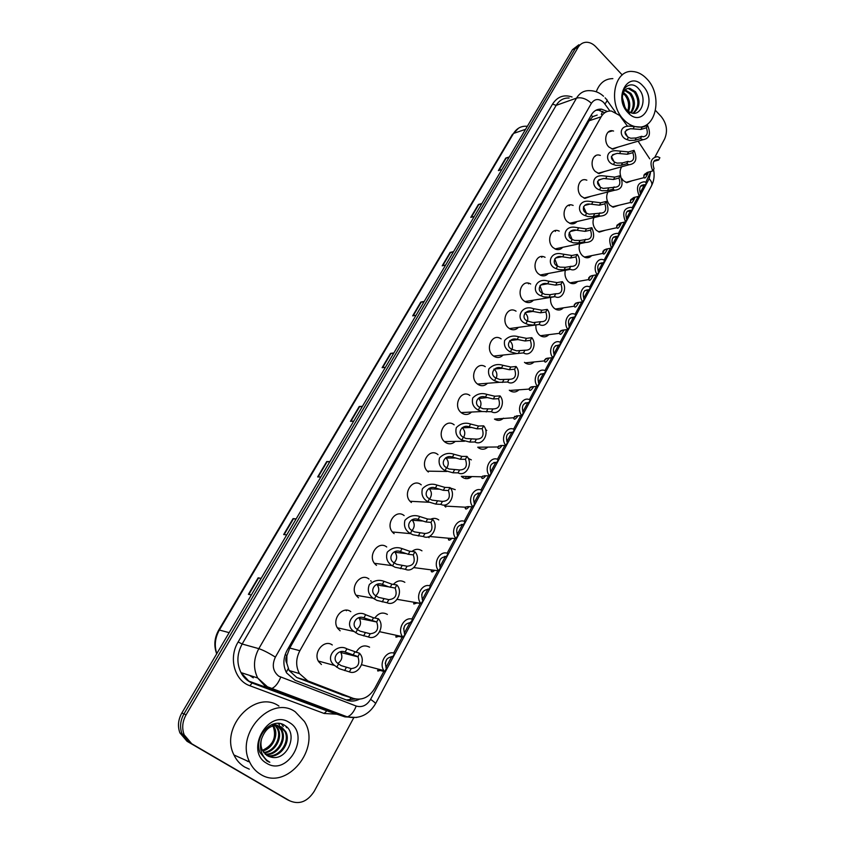 <?xml version="1.0" encoding="UTF-8"?>
<svg xmlns="http://www.w3.org/2000/svg" width="845" height="845" viewBox="0 0 845 845"><rect width="100%" height="100%" fill="white"/><g stroke="black" fill="none" stroke-linecap="round" stroke-linejoin="round"><path stroke-width="1.27" d="M618.889 205.261L613.206 207.183L609.91 205.229C606.467 201.11 605.791 196.684 607.893 191.973M605.379 230.231L599.327 232.111L596.285 230.262C593.01 226.513 592.208 222.298 593.887 217.619M591.616 255.644C589.81 257.619 587.655 258.221 585.173 257.461L582.437 255.75C579.3 252.317 578.392 248.303 579.712 243.719M577.61 281.501C575.667 283.582 573.375 284.163 570.766 283.244L568.326 281.681C565.347 278.544 564.354 274.741 565.337 270.294M563.351 307.844C561.249 310.02 558.82 310.569 556.073 309.481L553.971 308.087C551.141 305.214 550.074 301.644 550.75 297.366M548.827 334.662C546.557 336.944 543.99 337.44 541.106 336.162L539.353 334.969C536.681 332.36 535.55 329.022 535.952 324.955M534.019 361.977C531.579 364.353 528.854 364.808 525.854 363.318L524.47 362.336M518.925 389.809C516.306 392.281 513.433 392.661 510.317 390.95L509.303 390.221M503.536 418.18C500.715 420.736 497.694 421.032 494.483 419.088L513.623 417.757L516.559 415.856L521.84 415.624C515.756 408.621 522.823 395.544 530.185 400.023L528.727 402.748C522.981 402.769 521.175 406.139 523.308 412.878L521.84 415.624M487.829 447.1C484.808 449.709 481.65 449.92 478.354 447.723L478.133 447.544M471.679 476.696C468.542 479.199 465.341 479.316 462.099 477.034L461.93 476.897M632.176 180.724L626.832 182.678L623.293 180.619L621.603 178.337M604.587 171.482L598.978 173.605L595.292 171.482C589.261 165.958 592.366 153.378 599.295 155.11L600.32 155.395M590.866 196.315L584.877 198.406L581.455 196.399C575.181 190.78 578.667 177.777 585.86 179.869L586.842 180.175M576.903 221.58C575.139 223.619 573.005 224.305 570.491 223.64L567.365 221.76C560.837 216.024 564.766 202.589 572.202 205.081L573.142 205.419M562.685 247.31C560.784 249.465 558.503 250.131 555.841 249.307L553.031 247.564C546.229 241.723 550.634 227.823 558.323 230.759L559.232 231.118M548.204 273.505C546.145 275.776 543.715 276.421 540.895 275.417L538.434 273.843C531.336 267.876 536.279 253.489 544.212 256.922L545.078 257.302M533.448 300.176C531.23 302.573 528.643 303.186 525.674 301.992L523.573 300.598C516.147 294.514 521.703 279.611 529.857 283.571L530.692 283.983M518.418 327.353C516.02 329.877 513.264 330.437 510.148 329.022L508.436 327.849C500.684 321.628 506.894 306.196 515.26 310.738L516.052 311.171M503.102 355.048C500.504 357.688 497.578 358.195 494.325 356.537L493.015 355.608C484.903 349.238 491.843 333.257 500.409 338.433L501.148 338.887M487.48 383.271C484.681 386.028 481.587 386.461 478.196 384.549L477.309 383.894C468.817 377.366 476.548 360.815 485.273 366.667M471.542 412.043C468.521 414.916 465.257 415.254 461.761 413.068L461.296 412.709C452.413 406.022 461.011 388.89 469.873 395.46M455.275 441.396C452.022 444.343 448.6 444.576 445.019 442.104L444.988 442.072C435.693 435.228 445.209 417.493 454.166 424.824M370.712 580.673L371.187 581.297M618.075 147.083L612.826 149.206L608.886 147.009C603.087 141.569 605.844 129.38 612.519 130.795L613.576 131.049M595.63 155.712L595.102 156.336M627.56 126.306L619.617 115.438L611.505 111.065C607.132 110.684 603.679 112.596 601.154 116.79L299.859 650.713C295.771 658.656 295.634 666.272 299.436 673.581L307.802 680.869L352.999 698.287C361.871 700.811 369.149 697.474 374.81 688.274L383.831 671.416M286.835 663.283L286.888 655.604C285.504 658.297 285.483 660.853 286.835 663.283L289.117 670.518L296.849 677.553L343.524 695.372M592.694 116.652L597.193 115.057L592.694 116.652L591.173 115.216M569.245 205.821L569.963 204.902M555.366 231.435L555.556 230.527M541.793 257.419L541.708 256.521M528.463 283.825L528.146 283.107M592.556 116.885L589.166 120.75L289.75 648.03L287.068 655.287M649.731 158.828L638.091 141.168M645.791 182.298L650.808 171.45M385.933 667.497L391.858 656.438M393.654 653.09L402.463 636.634M404.28 633.243L410.078 622.416M411.832 619.131L420.303 603.33M422.246 599.696L427.929 589.081M429.651 585.87L437.794 570.671M439.854 566.826L445.421 556.422M447.111 553.274L455.054 538.434M457.103 534.61L462.564 524.418M464.222 521.333L471.985 506.831M474.013 503.028L479.368 493.036M480.985 490.015L488.579 475.841M490.596 472.07L495.846 462.268M497.43 459.31L504.845 445.463M506.852 441.713L512.007 432.101M513.559 429.197L520.805 415.666M522.801 411.937L527.85 402.516M529.382 399.664L536.459 386.44M538.445 382.732L543.398 373.479M544.898 370.691L551.817 357.752M553.792 354.076L558.651 345.003M560.119 342.257L566.889 329.613M568.854 325.959L573.618 317.055M575.065 314.351L581.687 301.992M583.631 298.359L588.078 290.067M589.736 286.973L596.211 274.878M598.144 271.266L602.474 263.165M604.133 260.08L610.47 248.25M612.393 244.659L616.628 236.758M618.265 233.685L624.466 222.108M626.377 218.538L630.518 210.817M632.155 207.754L638.218 196.431M640.119 192.882L644.165 185.34M485.632 429.735L486.794 430.422M468.278 458.412L471.33 459.881M445.759 507.074L445.199 506.609M450.343 488.019L455.233 489.656M429.102 537.705L428.14 536.871M430.675 519.231C433.517 517.879 436.21 518.122 438.756 519.939M411.927 551.489C415.265 548.827 418.602 548.606 421.961 550.824M393.411 584.402C396.97 580.547 400.783 579.85 404.839 582.311M374.821 618.033C378.454 613.005 382.637 611.801 387.38 614.421M356.051 652.403C359.611 646.193 364.121 644.46 369.571 647.175M620.811 176.584C619.607 172.802 619.924 169.518 621.762 166.75M428.362 472.006L427.961 471.679C418.898 464.349 429.218 447.016 438.006 454.652M411.409 502.532L410.585 501.824C401.998 494.156 412.571 477.446 421.243 484.829M394.119 533.649L392.883 532.551C384.781 524.587 395.597 508.468 404.142 515.598M376.49 565.389L374.863 563.879C367.248 555.64 378.264 540.092 386.714 546.979M358.502 597.774L356.495 595.831C349.376 587.36 360.583 572.34 368.938 578.994M340.155 630.803L337.778 628.437C331.155 619.755 342.531 605.221 350.791 611.643M321.427 664.519L318.713 661.719C312.576 652.858 324.1 638.767 332.286 644.967M353.759 717.711L314.298 791.184C307.506 801.715 299.31 804.926 289.698 800.806L189.164 742.259L182.034 733.872C179.605 727.27 180.238 720.616 183.956 713.898L575.265 48.556L581.698 43.623L575.265 48.556L183.956 713.898C180.238 720.616 179.605 727.27 182.034 733.872L189.164 742.259L287.311 799.666L187.03 741.276L179.922 732.911C177.492 726.33 178.126 719.697 181.833 713.011L572.477 49.686L578.888 44.764M289.444 800.68L187.03 741.276M260.978 578.624L258.147 577.811L248.398 594.341L251.366 594.943M261.147 578.339L258.147 577.811M295.951 519.242L293.067 518.619L283.677 534.547L286.74 534.885M296.162 518.883L293.067 518.619M329.656 462.004L326.73 461.56L317.678 476.918L320.825 477.002M329.909 461.581L326.73 461.56M362.167 406.794L359.209 406.508L350.464 421.328L353.696 421.18M362.463 406.297L359.209 406.508M508.87 157.698L505.775 158.068L498.402 170.574L501.93 169.486M509.324 156.938L505.775 158.068M481.47 204.226L478.397 204.479L470.771 217.397L474.256 216.478M481.893 203.508L478.397 204.479M453.152 252.306L450.1 252.444L442.22 265.805L445.642 265.055M453.543 251.641L450.1 252.444M423.863 302.045L420.842 302.045L412.687 315.872L416.046 315.301M424.222 301.433L420.842 302.045M393.548 353.506L390.559 353.368L382.12 367.681L385.426 367.311M393.876 352.957L390.559 353.368M607.365 111.455L601.598 109.174C597.278 108.847 593.866 110.737 591.373 114.857L287.078 650.365C283.022 658.17 282.853 665.68 286.571 672.905L295 680.278L346.714 700.114C350.886 701.625 355.101 701.329 359.368 699.227M595.947 110.251L598.619 110.177L604.777 112.734M655.54 110.484L661.128 116.452C666.768 123.581 667.941 131.07 664.645 138.918L655.033 156.821M191.319 743.251L184.178 734.833C181.728 728.21 182.372 721.535 186.101 714.796L578.075 47.415C580.114 44.098 582.892 42.377 586.398 42.25C589.81 42.271 592.968 43.792 595.873 46.813L622.258 74.973M355.46 698.995L346.239 699.924M628.405 137.365L630.803 138.231L636.232 137.957L641.725 136.309L642.992 136.774C647.143 136.193 648.273 133.193 646.383 127.785L647.629 125.482L642.126 127.183L629.314 126.137C618.371 125.789 619.501 137.545 627.148 139.647L628.405 137.365C623.346 133.404 624.064 130.521 630.56 128.715L633.074 128.873L634.331 126.602M646.383 127.785L640.88 129.465L633.074 128.873M627.55 136.805L624.962 131.915M647.629 125.482C651.094 133.859 649.552 138.601 642.992 139.721L640.468 138.622L634.965 140.259L629.578 140.46L627.148 139.647M640.468 138.622L641.725 136.309M648.506 172.063C646.383 177.059 644.925 178.918 644.122 177.619L643.805 176.119L645.041 173.816L645.231 174.471C645.601 175.221 646.351 174.514 647.481 172.327M643.805 176.119L644.154 174.704L647.281 172.38L652.805 170.922C649.361 162.483 650.935 157.73 657.537 156.674L659.882 157.709L658.646 160.022L657.537 159.599C653.343 160.117 652.182 163.106 654.051 168.599L652.805 170.922M653.914 161.31L658.646 160.022M614.737 162.198L617.146 163.106L622.575 162.895L628.046 161.363L629.134 161.775C633.496 161.31 634.711 158.279 632.789 152.691L634.056 150.347L628.574 151.931L616.206 150.748C604.967 149.977 605.442 162.282 613.459 164.521L614.737 162.198C609.604 157.994 610.46 155.058 617.283 153.378L619.491 153.558L620.769 151.244M632.789 152.691L627.307 154.255L619.491 153.558M614.083 161.786L611.379 156.378M634.056 150.347C637.595 158.987 635.926 163.782 629.039 164.743L626.758 163.729L621.286 165.24L615.899 165.367L613.459 164.521M626.758 163.729L628.046 161.363M600.816 187.484L603.235 188.414L615.023 187.231C619.596 186.882 620.895 183.819 618.941 178.041L620.241 175.665L614.78 177.123L602.886 175.813C591.394 174.577 591.088 187.432 599.517 189.85L600.816 187.484C595.63 183.016 596.612 180.017 603.784 178.496L605.664 178.686L606.953 176.33M618.941 178.041L613.481 179.499L605.664 178.686M600.351 187.189L597.563 181.295M620.241 175.665C623.842 184.58 622.036 189.428 614.822 190.199L612.815 189.28L607.365 190.674L601.967 190.716L599.517 189.85M612.815 189.28L614.125 186.882M586.652 213.225L589.081 214.186L600.637 213.141C605.432 212.94 606.837 209.845 604.851 203.856L606.171 201.437L600.742 202.779L589.366 201.353C577.653 199.6 576.427 213.024 585.321 215.633L586.652 213.225C580.969 210.965 582.987 202.906 590.063 204.089L591.585 204.258L592.905 201.87M604.851 203.856L599.422 205.187L591.585 204.258M586.356 213.035L583.525 206.676M606.171 201.437C609.847 210.658 607.893 215.549 600.32 216.109L598.609 215.306L593.179 216.573L587.793 216.531L585.321 215.633M598.609 215.306L599.939 212.866M572.223 239.431L574.663 240.424L580.103 240.476L585.976 239.515C591.004 239.473 592.514 236.346 590.497 230.157L591.849 227.685L586.441 228.9L575.625 227.379C563.742 225.045 561.471 239.05 570.871 241.892L572.223 239.431C566.235 236.991 568.949 228.625 576.121 230.157L577.251 230.305L578.593 227.875M590.497 230.157L585.089 231.35L577.251 230.305M572.076 239.336L569.245 232.523M591.849 227.685C595.577 237.234 593.465 242.166 585.522 242.483L584.138 241.807L578.74 242.948L573.354 242.821L570.871 241.892M584.138 241.807L585.5 239.325M635.07 197.202C632.905 202.124 631.437 203.867 630.666 202.441L630.37 201.11L631.785 199.325C632.134 200.128 632.873 199.504 634.014 197.455M630.37 201.11L630.687 199.747L633.792 197.508L639.295 196.167C635.778 187.463 637.479 182.657 644.397 181.76L646.499 182.721L645.231 185.066L644.302 184.706C639.897 185.108 638.662 188.139 640.563 193.801L639.295 196.167M640.542 186.249L645.231 185.066M621.402 222.795C619.174 227.622 617.695 229.259 616.966 227.696L616.702 226.566L618.107 224.612C618.434 225.457 619.153 224.928 620.283 223.038M616.702 226.566L616.987 225.235L620.05 223.091L625.543 221.865C621.962 212.887 623.79 208.039 631.035 207.321L632.873 208.176L631.585 210.563L630.835 210.268C626.229 210.542 624.899 213.605 626.832 219.457L625.543 221.865M626.958 211.641L631.585 210.563M607.47 248.852C605.178 253.584 603.689 255.105 603.003 253.394L604.08 250.035L606.287 249.085M602.781 252.465L603.045 251.176L606.076 249.138L611.537 248.039C607.893 238.755 609.868 233.864 617.452 233.347L618.994 234.097L617.695 236.526L617.135 236.304C612.319 236.442 610.882 239.536 612.847 245.578L611.537 248.039M613.143 237.487L617.695 236.526M624.011 119.948C607.597 104.231 613.871 69.427 632.525 71.498C637.711 71.814 642.475 74.265 646.826 78.87C663.283 95.221 656.132 130.257 636.781 126.887C632.197 126.285 627.941 123.983 624.011 119.948M596.264 91.778C599.538 83.063 605.062 78.68 612.857 78.627M632.947 113.188C638.989 107.294 639.464 100.28 634.363 92.158L628.617 88.714L629.789 88.313C626.092 88.155 623.705 90.447 622.649 95.179C621.666 100.703 622.997 105.572 626.631 109.787L629.377 111.941C640.616 118.881 647.988 99.076 639.095 89.338C630.803 78.384 618.096 89.327 622.839 103.354L627.592 111.804L629.62 113.61L627.476 111.551C623.082 106.195 621.466 100.735 622.649 95.179M633.359 113.23C640.087 107.642 640.806 100.481 635.524 91.756L629.789 88.313M630.634 112.565C634.363 106.301 634.056 100.027 629.705 93.753L624.698 90.447M631.268 112.807C635.546 106.533 635.408 100.059 630.866 93.351L625.184 89.94M627.782 110.864C629.451 105.181 628.553 100.006 625.089 95.337L623.071 93.436M628.543 111.424C630.708 105.519 629.947 100.016 626.24 94.936L623.42 92.517M624.022 105.974L622.332 99.678M625.163 107.97L622.321 97.365M642.908 85.926C657.79 100.808 642.527 128.82 628.025 112.723C612.731 97.608 628.669 69.459 642.908 85.926M260.545 774.326C255.792 771.485 252.159 767.376 249.634 762.01C234.836 733.534 271.435 694.474 295.264 711.807L304.401 721.45C321.67 748.047 286.751 791.416 260.545 774.326M249.317 769.161L244.712 767.049C240.033 764.26 236.463 760.236 233.97 754.986C219.425 727.144 255.465 689.076 278.934 706.071M266.703 755.388C278.861 758.768 290.638 741.709 284.754 731.284L279.336 726.013M267.136 755.652C279.378 759.634 291.747 742.301 285.726 731.654L281.67 727.112C272.555 723.468 265.848 727.408 261.527 738.942C260.492 743.114 260.809 746.959 262.468 750.476L267.168 755.673L271.213 757.152C287.448 761.419 298.433 733.534 285.177 725.728C272.819 716.085 253.384 736.206 259.922 752.346L266.83 760.891L269.83 762.264L266.872 760.257C260.894 754.627 259.119 747.529 261.527 738.942M265.087 754.089C276.664 755.261 286.307 739.417 280.92 729.816L277.318 725.58M265.478 754.448C277.234 756.148 287.384 739.988 281.871 730.175L277.836 725.654M263.651 752.441C274.276 751.691 282.05 737.146 277.128 728.358L275.164 725.549M274.762 725.147L273.516 724.133M263.999 752.884C274.889 752.589 283.107 737.717 278.068 728.717L275.713 725.517M275.312 725.147L274.033 724.207M262.415 750.381C272.988 745.332 276.642 737.516 273.368 726.911L272.84 725.961M272.491 725.443L271.815 724.566M262.71 750.941C272.417 748.923 278.892 735.446 274.308 727.27L273.442 725.813M273.083 725.327L272.27 724.387M277.392 725.39L273.104 724.091M289.317 722.517C311.097 734.59 287.965 777.03 266.682 763.278C244.163 751.078 268.52 708.047 289.317 722.517M268.488 756.349L271.213 757.152M278.185 723.383L279.526 725.031L278.544 723.394M281.3 723.88L283.318 726.468L281.744 724.007M285.716 726.119L286.666 727.735L286.529 726.816M268.435 761.725L269.83 762.264M557.531 266.122L559.981 267.147L565.411 267.295L571.019 266.376C576.301 266.502 577.917 263.365 575.889 256.933L577.251 254.419L571.875 255.507L561.671 253.912C549.672 250.954 546.197 265.51 556.158 268.625L557.531 266.122C551.193 263.471 554.721 254.81 561.936 256.722L562.643 256.838L564.016 254.356M575.889 256.933L570.502 258L562.643 256.838M557.51 266.112L554.721 258.845M577.251 254.419C582.511 261.042 577.293 272.544 570.438 269.333L569.403 268.805L564.037 269.819L558.64 269.587L556.158 268.625M569.403 268.805L570.787 266.27M542.574 293.31L545.025 294.377L549.979 294.683L555.799 293.733C561.312 294.039 563.045 290.87 560.995 284.216L562.39 281.66L557.035 282.6L547.476 280.962C535.455 277.329 530.597 292.423 541.17 295.866L542.574 293.31C535.857 290.405 540.304 281.469 547.507 283.804L549.165 281.322M560.995 284.216L555.64 285.145L547.782 283.846M542.648 293.363L539.955 285.673M562.39 281.66C567.893 288.462 562.115 300.366 555.059 296.669L549.049 297.186L543.662 296.859L541.17 295.866M554.394 296.31L555.799 293.733M527.322 321.015L533.111 322.568L540.525 321.713C546.145 321.945 547.909 318.713 545.817 312.016L547.243 309.407L541.92 310.21L533.037 308.562C521.09 304.2 514.658 319.79 525.896 323.614L527.322 321.015C520.362 317.91 525.432 308.763 532.625 311.372L534.051 308.795M545.817 312.016L540.504 312.808L532.625 311.372M527.481 321.121C528.252 318.132 527.618 315.597 525.579 313.495L524.925 312.999M547.243 309.407C553 316.389 546.609 328.737 539.363 324.491L533.786 325.071L528.4 324.638L525.896 323.614M539.089 324.343L540.525 321.713M593.285 275.396C590.919 280.012 589.419 281.396 588.785 279.558L589.894 276.431L592.028 275.618M588.606 278.839L588.838 277.593L591.838 275.65L597.267 274.688C592.197 268.256 597.077 256.986 603.626 259.869L604.872 260.482L603.203 262.827C598.154 262.806 596.623 265.932 598.609 272.185L597.267 274.688M599.094 263.798L603.541 262.964M575.561 303.281L577.484 302.637M578.814 302.425C576.385 306.904 574.885 308.161 574.304 306.196L574.378 304.496L577.336 302.658L582.744 301.834C577.441 295.243 582.818 283.571 589.567 286.899L590.486 287.363L589.018 289.846C583.737 289.655 582.099 292.803 584.106 299.278L582.744 301.834M584.803 290.606L589.134 289.898M560.932 330.67L562.633 330.163M564.069 329.972C561.576 334.293 560.066 335.412 559.548 333.321L559.644 331.895L562.569 330.163L567.946 329.476C562.411 322.727 568.336 310.654 575.265 314.446L575.825 314.741L574.452 317.319C569.012 317.086 567.301 320.266 569.329 326.888L567.946 329.476M570.28 317.9L574.452 317.319M511.785 349.238L516.601 350.823L524.956 350.221C530.681 350.369 532.477 347.073 530.354 340.345L531.811 337.683L526.519 338.338L518.344 336.711C512.989 335.138 508.426 336.384 504.645 340.461C503.652 345.616 505.542 349.429 510.327 351.89L511.785 349.238C504.792 346.059 509.957 336.732 517.193 339.415L518.64 336.785M530.354 340.345L525.072 340.989L517.193 339.415M512.007 349.386C513.01 346.239 512.419 343.545 510.222 341.296L509.63 340.852M531.811 337.683C537.779 344.802 530.903 357.519 523.499 352.904L516.855 353.548L510.327 351.89M523.499 352.904L524.956 350.221M495.952 378.011L499.955 379.542L509.091 379.289C514.911 379.352 516.749 375.993 514.594 369.223L516.073 366.508L510.824 367.005L502.933 365.315C497.599 363.603 492.92 364.786 488.885 368.885C487.713 374.187 489.572 378.127 494.473 380.704L495.952 378.011C488.917 374.747 494.177 365.241 501.465 367.997L502.933 365.315M514.594 369.223L509.345 369.709L501.465 367.997M496.205 378.169C497.473 374.884 496.934 372.032 494.578 369.624L493.892 369.117M516.073 366.508C522.147 373.606 515.133 386.566 507.602 382.024L499.321 382.32L494.473 380.704M507.602 382.024L509.091 379.289M479.812 407.332L483.097 408.769L492.92 408.927C498.846 408.895 500.715 405.473 498.529 398.66L500.039 395.893L494.821 396.231L486.931 394.393C481.565 392.629 476.833 393.833 472.746 397.995C471.521 403.414 473.38 407.438 478.302 410.078L479.812 407.332C472.735 403.984 478.101 394.298 485.431 397.118L486.931 394.393M498.529 398.66L493.322 398.977L485.431 397.118M480.076 407.501C481.629 404.079 481.154 401.069 478.629 398.491L487.238 397.583M500.039 395.893C506.218 402.97 499.068 416.184 491.399 411.716L481.956 411.526L478.302 410.078M491.399 411.716L492.92 408.927M463.356 437.224L465.986 438.513L476.422 439.146C482.463 439.02 484.365 435.524 482.146 428.668L483.678 425.848L478.513 426.028L470.623 424.032C465.215 422.225 460.44 423.44 456.289 427.686C455.022 433.2 456.87 437.319 461.814 440.034L463.356 437.224C456.247 433.791 461.719 423.915 469.091 426.82L470.623 424.032M482.146 428.668L476.981 428.827L469.091 426.82M463.599 437.393C465.468 433.834 465.067 430.665 462.384 427.908L462.099 427.686M483.678 425.848C489.973 432.915 482.685 446.392 474.869 441.988L469.725 442.072L461.814 440.034M474.869 441.988L476.422 439.146M446.582 467.707L449.086 468.996L459.606 469.968C465.753 469.736 467.697 466.176 465.437 459.279L467 456.406L461.877 456.406L453.987 454.261C448.547 452.392 443.72 453.628 439.506 457.948C438.196 463.588 440.034 467.792 445.009 470.57L446.582 467.707C439.421 464.19 445.009 454.114 452.424 457.092L453.987 454.261M465.437 459.279L460.314 459.268L452.424 457.092M446.773 467.845C448.959 464.254 448.684 460.969 445.938 458.001L445.674 457.789M467 456.406C473.411 463.451 465.975 477.193 458.022 472.862L452.92 472.777L445.009 470.57M458.022 472.862L459.606 469.968M546.06 358.565L547.454 358.195M549.039 358.037C546.462 362.178 544.962 363.139 544.507 360.942L544.645 359.812L547.518 358.195L552.862 357.657C547.074 350.717 553.602 338.232 560.7 342.531L559.496 345.267C553.961 345.109 552.218 348.351 554.278 355.006L552.862 357.657M545.638 358.798L544.497 360.91L525.125 362.854M555.514 345.711L559.496 345.267M530.987 386.989L531.906 386.778M533.691 386.64C531.188 390.453 529.699 391.341 529.245 389.291L529.361 388.246L532.181 386.746L537.494 386.366C531.526 379.342 538.455 366.508 545.69 371.061L544.254 373.733C538.614 373.659 536.85 376.976 538.941 383.662L537.494 386.366M540.483 374.06L544.254 373.733M518.038 415.782C515.63 419.247 514.172 420.06 513.697 418.222L513.623 417.757M525.21 402.949L528.727 402.748M502.067 445.495C499.754 448.6 498.349 449.329 497.853 447.702L497.895 446.762L500.631 445.516L505.87 445.452C499.691 438.47 506.884 425.13 514.383 429.556L512.894 432.334C507.053 432.439 505.204 435.883 507.37 442.653L505.87 445.452M509.672 432.418L512.894 432.334M485.748 475.788C483.562 478.523 482.21 479.178 481.703 477.752L481.756 476.791L484.396 475.756L489.593 475.862C483.298 468.912 490.639 455.307 498.265 459.659L496.754 462.49C490.797 462.69 488.928 466.197 491.125 473.01L489.593 475.862M493.871 462.468L496.754 462.49M429.471 498.803L431.985 500.134L442.442 501.402C448.706 501.074 450.691 497.441 448.389 490.512L449.994 487.576L444.914 487.396L437.013 485.083C431.541 483.171 426.672 484.407 422.394 488.822C421.042 494.568 422.859 498.867 427.866 501.719L429.471 498.803C422.268 495.191 427.961 484.914 435.428 487.977L437.013 485.083M448.389 490.512L443.319 490.311L435.428 487.977M449.994 487.576C456.511 494.589 448.927 508.605 440.826 504.37L435.777 504.095L427.866 501.719M440.826 504.37L442.442 501.402M429.587 498.888C432.07 495.381 431.975 492.022 429.313 488.811L428.922 488.484M412.011 530.523L414.536 531.896L424.929 533.491C431.32 533.047 433.337 529.34 431.003 522.368L432.629 519.369L427.602 519.01L419.712 516.527C414.208 514.552 409.276 515.809 404.935 520.309C403.53 526.171 405.346 530.575 410.374 533.491L412.011 530.523C404.776 526.815 410.585 516.327 418.085 519.474L419.712 516.527M431.003 522.368L425.975 521.988L418.085 519.474M432.629 519.369C439.273 526.361 431.531 540.663 423.282 536.512L412.941 534.79L410.374 533.491M423.282 536.512L424.929 533.491M412.033 530.533C414.8 527.122 414.906 523.689 412.349 520.245L411.895 519.833M413.258 554.88L408.283 554.299L400.403 551.605C392.851 548.384 386.925 559.073 394.203 562.876L396.738 564.302L407.058 566.224C413.564 565.675 415.634 561.893 413.258 554.88L414.927 551.817L409.455 551.183L402.062 548.595C396.685 546.62 391.753 547.803 387.285 552.155C385.552 557.953 387.147 562.443 392.091 565.622L374.398 563.288M414.927 551.817C421.687 558.777 413.786 573.375 405.378 569.308L395.111 567.259L392.091 565.622M405.378 569.308L407.058 566.224M394.087 562.791C397.161 559.496 397.477 555.999 395.027 552.313L394.53 551.817M395.143 588.057L388.594 586.821L382.352 584.402C374.747 581.085 368.705 591.996 376.025 595.905L378.56 597.373L388.816 599.644C395.46 598.978 397.562 595.112 395.143 588.057L396.844 584.941L391.922 584.18L384.042 581.328C378.866 579.364 373.976 580.441 369.371 584.539C367.184 590.169 368.483 594.732 373.258 598.239L356.051 595.218M396.844 584.941L397.171 585.321C403.54 592.493 395.439 606.657 387.105 602.791L376.912 600.394L373.258 598.239M387.105 602.791L388.816 599.644M375.75 595.683C379.141 592.514 379.669 588.965 377.335 585.036L376.817 584.465M376.648 621.931L363.931 617.875C356.653 614.579 350.062 625.025 357.139 629.345L360.023 631.13L370.195 633.761C376.933 633 379.099 629.071 376.69 621.983L378.391 618.751L373.532 617.779L365.653 614.737C355.407 608.696 342.552 624.096 354.087 631.511L337.366 627.793M378.391 618.751L379.046 619.554C384.982 626.916 376.701 640.637 368.441 636.972L358.322 634.215L354.087 631.511M368.441 636.972L370.195 633.761M357.012 629.229C360.709 626.208 361.47 622.607 359.273 618.424L358.766 617.801M357.773 656.523L345.119 652.044C338.211 648.802 331.082 658.678 337.842 663.431L341.084 665.596L351.182 668.606C357.868 667.846 360.139 663.927 358.005 656.861L359.547 653.269L346.883 648.844C337.176 642.918 323.582 657.368 334.578 665.469L318.322 661.033M359.547 653.269L360.509 654.495C366.033 662.026 357.583 675.356 349.386 671.881L339.352 668.744L334.578 665.469M349.386 671.881L351.182 668.606M337.863 663.452C341.876 660.579 342.859 656.935 340.82 652.498L340.345 651.865M469.091 506.673C467.042 509.039 465.753 509.619 465.236 508.394L465.479 507.222L467.834 506.599L472.989 506.884C466.588 499.944 474.066 486.076 481.84 490.353L480.287 493.237C474.225 493.543 472.313 497.124 474.552 503.969L472.989 506.884M477.795 493.142L480.287 493.237M452.075 538.159C450.184 540.177 448.97 540.663 448.441 539.638L449.065 538.286L456.057 538.518C449.529 531.611 457.177 517.467 465.077 521.661L463.504 524.608C457.325 525.009 455.37 528.653 457.641 535.55L456.057 538.518M461.423 524.449L463.504 524.608M434.689 570.259C432.967 571.938 431.848 572.35 431.32 571.505L431.214 570.819L432.851 570.1L438.777 570.797C432.133 563.921 439.928 549.482 447.987 553.591L446.382 556.601C440.087 557.109 438.09 560.837 440.403 567.766L438.777 570.797M444.776 556.411L446.382 556.601M416.912 603.003L413.839 604.017L413.691 603.393L416.141 602.876L420.894 603.436L397.129 599.348M427.813 589.071L428.911 589.24L430.549 586.177C422.521 582.247 414.536 596.39 420.894 603.436M422.384 592.694L421.655 594.891M428.911 589.24C422.489 589.873 420.461 593.665 422.806 600.637L421.148 603.731M398.745 636.401L396.02 637.183L395.83 636.634L398.206 636.285L403.16 637.352L402.59 636.665L379.648 631.711M410.522 622.448L412.751 619.427C404.797 615.688 396.632 629.419 402.59 636.665M404.808 625.49L403.604 628.849M411.071 622.564C404.533 623.304 402.463 627.18 404.85 634.194L403.16 637.352M380.176 670.455L377.821 671.036L379.901 670.381L384.792 671.669L383.926 670.581L361.523 664.709M384.792 671.669L386.376 668.247C384.169 661.234 386.334 657.336 392.872 656.565L394.583 653.375C386.693 649.826 378.359 663.167 383.926 670.581M386.809 659.153L385.225 663.293M286.265 672.356L288.24 668.585M601.313 114.455L602.622 111.392M349.344 700.251L351.045 697.685M286.888 655.604L285.198 654.526M589.166 120.75L601.154 116.79M341.623 694.791L352.999 698.287M296.849 677.553L307.802 680.869M289.75 648.03L299.859 650.713M465.415 478.566L466.546 476.464M216.69 653.819C213.69 645.76 214.376 637.827 218.739 630.032L219.362 630.043C215.031 637.774 214.176 645.654 216.795 653.65M526.572 126.243C521.08 125.958 516.728 128.355 513.538 133.436L518.492 128.229M525.59 129.306L513.538 133.436L219.362 630.043L229.164 632.651M181.833 713.011L186.101 714.796M572.477 49.686L578.075 47.415M382.616 367.628L391.034 353.358M413.194 315.787L421.317 302.014M442.738 265.689L450.586 252.38M471.299 217.26L478.893 204.395M498.93 170.405L506.271 157.962M350.96 421.306L359.674 406.519M318.153 476.929L327.195 461.602M284.142 534.6L293.521 518.693M248.852 594.436L258.591 577.917M250.807 675.768L251.62 676.306M609.932 111.001L603.71 102.488C598.936 98.305 594.827 98.58 591.405 103.291L275.385 657.114C271.741 665.047 272.882 671.405 278.797 676.211L356.21 706.05C362.03 707.687 366.814 705.469 370.564 699.385L649.15 178.717L650.502 172.697M356.706 717.468L344.94 716.887L269.481 688.58L265.647 686.668L257.662 677.965C253.099 668.458 253.489 658.688 258.823 648.654L576.533 98.115C579.733 92.876 584.096 90.394 589.62 90.658C594.817 90.668 599.464 92.527 603.552 96.245M336.912 714.205L324.163 713.476L249.919 685.76C234.466 680.595 228.298 657.864 238.142 641.968L552.545 104.104L556.158 105.371L576.533 98.115C581.434 97.006 586.388 98.728 591.405 103.291M275.385 657.114C268.636 652.9 263.112 650.08 258.823 648.654L242.156 644.017C236.906 653.798 236.515 663.336 240.994 672.609L248.842 681.123L269.481 688.58L271.752 688.495C275.238 687.038 278.227 683.267 280.72 677.183M552.545 104.104C557.415 96.636 563.921 94.26 572.044 96.974M569.139 98.02C563.657 97.777 559.327 100.228 556.158 105.371L242.156 644.017L238.142 641.968M289.698 800.806L287.311 799.666M249.919 685.76L252.095 683.013C247.226 680.986 243.518 677.521 240.994 672.609L257.662 677.965L267.4 686.774L347.327 716.887L344.94 716.887L328.135 711.258M329.951 711.87L252.095 683.013L326.867 710.835L324.163 713.476M331.8 711.965L334.366 712.029M370.564 699.385C373.986 701.656 375.634 703.103 375.518 703.737C368.821 714.87 359.421 719.264 347.327 716.887C350.918 715.567 353.886 711.955 356.21 706.05M649.15 178.717C651.632 181.4 652.424 183.745 651.527 185.784C654.062 180.809 654.738 175.39 653.555 169.518M604.925 103.956C607.228 101.157 607.639 99.541 606.161 99.097L605.094 97.819M468.795 478.354L469.778 476.538M323.635 708.902L324.163 708.194M640.88 129.465L642.126 127.183M634.965 140.259L636.232 137.957M627.307 154.255L628.574 151.931M621.286 165.24L622.575 162.895M613.481 179.499L614.78 177.123M607.365 190.674L608.664 188.287M599.422 205.187L600.742 202.779M593.179 216.573L594.51 214.144M585.089 231.35L586.441 228.9M578.74 242.948L580.103 240.476M247.838 761.472L246.497 760.606M570.502 258L571.875 255.507M564.037 269.819L565.411 267.295M555.64 285.145L557.035 282.6M549.049 297.186L550.454 294.609M540.504 312.808L541.92 310.21M533.786 325.071L535.223 322.452M575.413 303.376L574.167 305.689M560.657 330.828L559.474 333.046M525.072 340.989L526.519 338.338M518.228 353.485L519.686 350.812M509.345 369.709L510.824 367.005M502.374 382.447L503.863 379.722M493.322 398.977L494.821 396.231M486.213 411.969L487.723 409.191M476.981 428.827L478.513 426.028M469.725 442.072L471.278 439.242M460.314 459.268L461.877 456.406M452.92 472.777L454.494 469.894M530.322 387.285L529.245 389.291M514.711 416.321L513.697 418.222M498.803 445.917L497.853 447.702M482.59 476.094L481.703 477.752M443.319 490.311L444.914 487.396M435.777 504.095L437.383 501.148M425.975 521.988L427.602 519.01M418.286 536.036L419.923 533.037M392.524 565.918L394.203 562.876M400.403 551.605L402.062 548.595M408.283 554.299L409.952 551.267M400.435 568.643L402.104 565.58M374.314 599.01L376.025 595.905M382.352 584.402L384.042 581.328M390.232 587.275L391.922 584.18M382.215 601.915L383.926 598.788M355.724 632.778L357.467 629.62M363.931 617.875L365.653 614.737M371.8 620.938L373.532 617.779M363.614 635.884L365.367 632.694M336.743 667.265L338.528 664.033M345.119 652.044L346.883 648.844M352.978 655.308L354.752 652.076M344.623 670.571L346.408 667.307M466.06 506.863L465.236 508.394M449.191 538.233L448.441 539.638M431.996 570.238L431.32 571.505M414.441 602.897L413.839 604.017M346.777 610.217L346.387 610.766M396.537 636.222L396.02 637.183M378.254 670.222L377.821 671.036M380.303 669.631L379.901 670.381M289.117 670.518L299.436 673.581M612.519 130.795L608.136 132.158M218.739 630.032L512.545 134.197M179.922 732.911L184.178 734.833M598.619 110.177L601.598 109.174M375.518 703.737L651.527 185.784M615.561 112.343L607.027 100.323M467.443 478.64L468.595 476.506M253.289 677.848L249.497 675.345M626.261 130.035L630.56 128.715M642.992 139.721L611.801 148.942M644.122 177.619L625.849 182.372M654.685 160.381L657.537 159.599M612.614 154.73L617.283 153.378M629.039 164.743L597.996 173.299M598.735 179.858L603.784 178.496M614.822 190.199L583.927 198.089M584.592 205.441L590.063 204.089M600.32 216.109L569.583 223.291M570.206 231.488L576.121 230.157M585.522 242.483L554.964 248.937M630.666 202.441L612.255 206.856M641.218 185.488L644.302 184.706M616.966 227.696L598.408 231.762M627.518 211.039L630.835 210.268M603.003 253.394L584.296 257.081M613.565 237.054L617.135 236.304M249.634 762.01L233.97 754.986M285.726 731.654L284.754 731.284M281.871 730.175L280.92 729.816M278.068 728.717L277.128 728.358M274.308 727.27L273.368 726.911M555.566 258.01L561.936 256.722M570.438 269.333L540.061 275.026M540.652 285.018L547.507 283.804M555.059 296.669L524.872 301.57M525.463 312.523L532.825 311.414M539.363 324.491L509.398 328.589M588.785 279.558L569.91 282.843M599.359 263.545L603.203 262.827M574.304 306.196L555.26 309.059M584.898 290.522L589.018 289.846M559.548 333.321L540.335 335.718M510.01 340.546L517.89 339.563M516.855 353.548L493.607 356.083M494.272 369.085L502.701 368.283M499.321 382.32L477.531 384.074M481.956 411.526L461.138 412.571M462.236 427.792L471.499 427.486M464.454 441.238L444.428 441.586M446.751 471.468L427.401 471.151M445.938 458.001L455.466 458.011M529.192 389.08L509.619 390.474M497.811 446.984L477.731 447.206M481.756 476.791L461.338 476.348M428.806 502.257L410.068 501.275M429.313 488.811L439.157 489.181M410.596 533.639L392.397 531.98M412.349 520.245L422.553 521.016M395.027 552.313L405.674 553.549M377.335 585.036L388.594 586.821M359.273 618.424L376.69 621.983M340.82 652.498L358.005 656.861M465.489 507.211L444.639 506.049M449.075 538.286L429.313 536.459M448.716 538.254L448.378 538.878M432.851 570.09L413.839 567.597M431.679 569.942L431.214 570.819M414.282 602.295L413.691 603.393M396.516 635.355L395.83 636.634M378.359 669.124L377.588 670.571"/></g></svg>
